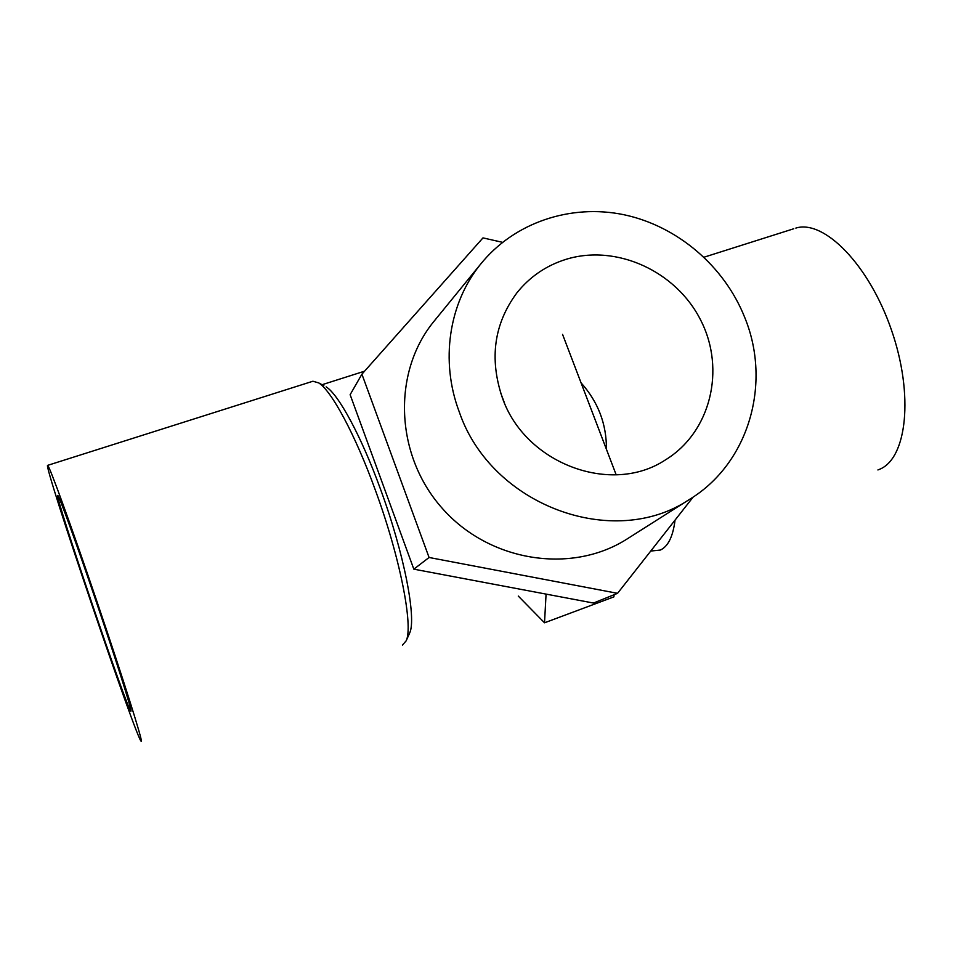 <?xml version="1.0" encoding="UTF-8"?>
<svg xmlns="http://www.w3.org/2000/svg" width="953" height="953" viewBox="0 0 953 953"><rect width="100%" height="100%" fill="white"/><g stroke="black" fill="none" stroke-linecap="round" stroke-linejoin="round"><path stroke-width="1.43" d="M675.058 520.088C672.997 536.527 668.089 546.51 660.346 550.06L650.756 551.048L660.346 550.06C668.089 546.51 672.997 536.527 675.058 520.088M879.321 469.4L877.904 469.96L879.321 469.4C906.851 458.834 914.189 395.114 891.4 329.857C868.922 264.481 823.892 219.273 795.838 228.089C823.892 219.273 868.922 264.481 891.4 329.857C914.189 395.114 906.851 458.834 879.321 469.4M793.754 228.756L704.064 257.191L793.754 228.756M141.342 741.243L141.282 741.315C137.875 743.364 42.432 462.062 47.65 465.362C49.044 464.861 71.427 526.306 97.075 601.867C122.746 677.428 142.628 740.433 141.342 741.243L141.282 741.315C137.875 743.364 42.432 462.062 47.65 465.362C49.044 464.861 71.427 526.306 97.075 601.867C122.746 677.428 142.628 740.433 141.342 741.243M131.014 711.033L130.942 711.164C128.536 713.487 53.451 492.189 57.764 495.477C58.872 495.143 76.228 542.829 96.015 601.069C115.813 659.297 131.645 709.258 131.014 711.033L130.942 711.164C128.536 713.487 53.451 492.189 57.764 495.477C58.872 495.143 76.228 542.829 96.015 601.069C115.813 659.297 131.645 709.258 131.014 711.033M662.109 536.587L655.354 545.187L662.109 536.587M380.497 489.187C403.989 552.895 416.711 618.58 409.659 633.042L406.192 640.785L402.452 645.098L406.192 640.785C413.459 625.966 400.01 557.112 375.351 490.14C400.01 557.112 413.459 625.966 406.192 640.785L409.659 633.042C416.711 618.58 403.989 552.895 380.497 489.187C361.366 436.391 338.529 394.363 326.129 386.87C338.529 394.363 361.366 436.391 380.497 489.187M323.853 385.655L318.683 382.903C331.441 390.623 355.255 434.663 375.351 490.14C355.255 434.663 331.441 390.623 318.683 382.903L312.918 381.236L318.683 382.903L323.853 385.655M312.048 381.51L312.918 381.236L312.048 381.51M459.251 411.887C491.129 505.59 613.553 550.489 689.174 499.598C748.927 463.575 771.87 383.392 744.734 317.456C724.34 266.173 677.428 226.099 624.084 214.759C570.764 203.608 514.132 222.394 480.431 264.386C448.863 303.34 440.024 361.08 459.251 411.887M502.314 397.639C525.043 463.742 611.29 495.786 665.337 459.954C710.735 432.269 725.864 369.573 700.872 320.506C676.356 271.2 616.305 243.623 565.748 259.419C546.14 265.613 529.88 276.727 516.967 292.762C494.023 323.686 489.139 358.65 502.314 397.639M606.43 449.292C606.608 424.097 598.15 401.94 581.056 382.832M693.176 497.025L617.556 593.326L429.076 557.481L361.914 374.184L482.98 237.893L502.493 242.324M628.682 537.957L626.3 539.469C570.764 574.445 489.199 561.627 442.335 508.414C395.078 455.57 392.04 373.052 433.377 322.066L435.152 319.874M361.914 374.184L350.132 394.685L413.828 569.167L593.481 603.046L617.556 593.326M413.828 569.167L429.076 557.481M616.174 474.82L562.568 334.396M500.396 392.124L504.506 403.071M546.069 594.1L544.52 622.797L518.265 596.066M544.52 622.797L613.887 596.876L614.125 594.72M364.582 371.182L322.066 384.714L364.582 371.182M47.65 465.362L312.918 381.236L47.65 465.362M480.431 264.386L433.377 322.066M689.174 499.598L626.3 539.469"/></g></svg>
